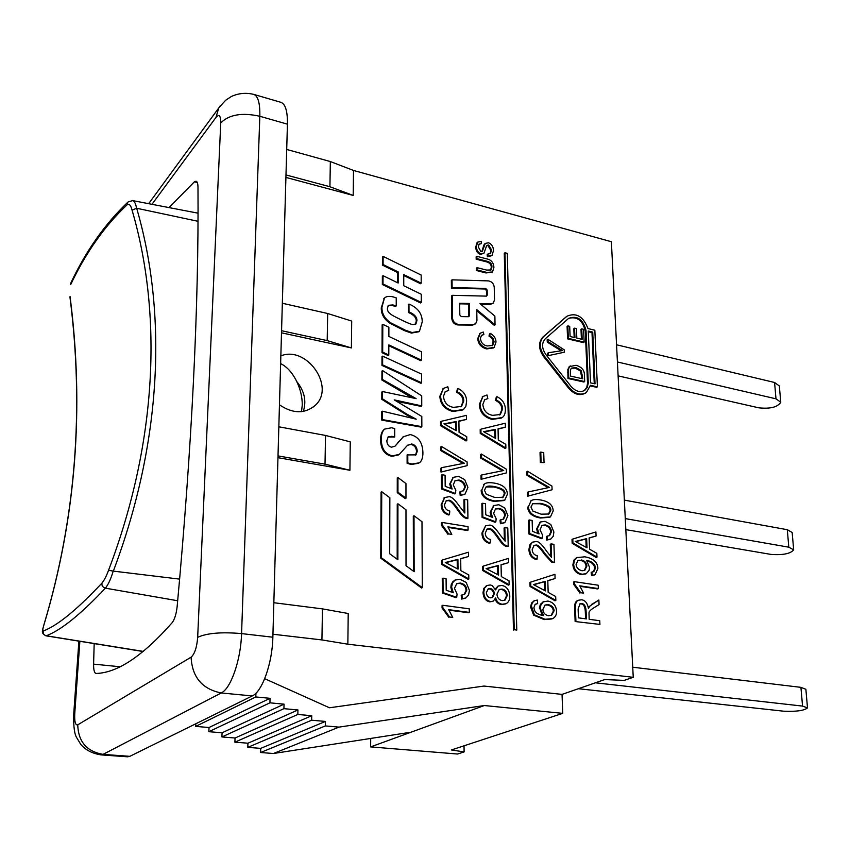 <?xml version="1.0" encoding="UTF-8"?>
<svg xmlns="http://www.w3.org/2000/svg" width="850" height="850" viewBox="0 0 850 850"><rect width="100%" height="100%" fill="white"/><g stroke="black" fill="none" stroke-linecap="round" stroke-linejoin="round"><path stroke-width="1.27" d="M780.736 401.954L779.333 385.974L774.584 382.489L616.558 344.781M618.12 375.87L758.806 407.83C770.408 409.02 777.718 407.15 780.757 402.22L775.986 398.82L617.419 361.983M793.656 549.642L792.157 532.472L787.302 529.709L624.357 500.129M625.834 529.635L770.865 554.391C782.829 555.273 790.426 553.764 793.677 549.854L788.811 547.188L625.281 518.606M807.489 707.763L805.874 689.286L800.934 687.352L632.74 667.218M578.393 688.713L783.774 711.206C796.121 711.747 804.026 710.653 807.5 707.912L802.549 706.084L595.404 682.805M280.627 363.63C286.939 366.669 292.315 372.629 296.735 381.512C300.496 389.47 302.334 397.375 302.249 405.195L301.484 411.655M127.192 204.722L127.914 202.141C105.188 223.593 86.147 250.569 70.794 283.071L70.731 284.506C86.009 252.344 104.826 225.749 127.192 204.722C129.211 203.437 130.836 205.254 132.079 210.194L136.553 208.239C135.766 203.702 134.491 201.174 132.706 200.632L128.286 201.79M44.157 624.091L44.306 623.656C75.852 517.852 84.437 408.818 70.061 296.565M132.079 210.194C162.424 314.096 157.494 441.437 108.545 570.297L113.337 571.115C162.361 441.192 167.174 312.917 136.669 208.25L136.553 208.239M69.923 296.873C84.299 409.094 75.724 518.064 44.2 623.804C42.011 632.007 40.991 632.921 45.889 635.811L46.229 635.768C60.69 630.466 80.421 614.603 105.4 588.168C108.322 584.492 110.925 578.808 113.209 571.094M108.545 570.297C106.452 576.034 104.263 580.284 101.979 583.058C77.244 609.492 57.726 625.451 43.435 630.944C42.394 630.987 42.691 628.554 44.306 623.656M197.976 221.287L136.669 208.25M179.669 579.126L113.337 571.115M303.28 411.4C306.638 401.062 304.459 391.096 296.735 381.512M280.851 355.874C306.935 345.27 335.952 387.409 315.084 405.482C304.629 414.014 292.751 413.801 279.459 404.823M370.696 738.448L370.642 746.895L457.576 754.024L464.111 751.921L451.414 749.955L562.711 713.362L562.052 694.386L604.732 679.564L624.197 680.393L633.239 677.312L347.852 644.204L321.927 639.933L322.469 608.887L348.213 613.509L347.852 644.204M464.026 745.811L464.111 751.921M264.701 678.693L329.471 707.774L483.979 686.056L562.052 694.386M255.924 693.207L255.808 696.957L270.056 698.317L269.928 702.833L284.049 704.161L283.932 708.666L297.946 709.963L297.84 714.457L311.737 715.721L311.652 720.205L325.433 721.438L325.359 725.921L339.022 727.111L484.33 705.532L411.028 732.201L273.434 753.504L260.599 752.516L260.727 748.372L247.786 747.362L247.924 743.208L234.898 742.167L235.046 738.013L221.914 736.95L222.073 732.785L208.845 731.691L209.015 727.515L195.681 726.399L195.798 723.775M562.711 713.362L484.33 705.532M272.946 634.227L321.927 639.933M633.239 677.312L611.384 241.719L353.504 170.457L353.207 195.436L285.919 177.416M286.716 149.451L330.353 161.553L353.504 170.457M78.891 641.144L73.674 714.786C73.472 726.814 74.513 734.496 76.797 737.832L80.771 744.366C85.404 749.955 92.119 753.451 100.916 754.874L127.606 756.808L129.827 756.33L252.248 695.927C262.246 691.677 272.361 663.244 272.861 637.213L287.428 124.164C287.608 111.318 285.451 104.051 280.957 102.34L253.778 94.403C246.096 92.512 238.659 93.192 231.455 96.443L225.601 100.3L218.769 107.939L148.676 203.681M278.014 455.908L325.019 464.153L349.924 470.263L277.961 457.683M278.832 426.806L325.529 435.444L325.019 464.153M325.529 435.444L350.264 441.851L349.924 470.263M273.838 602.724L322.469 608.887M282.349 303.259L327.675 313.501L351.709 321.066L351.39 347.926L281.509 332.817M281.562 330.714L327.197 340.616L327.675 313.501M327.197 340.616L351.39 347.926M476.829 256.328L486.466 258.814C491.172 259.707 493.648 262.576 493.892 267.421L492.533 272L486.742 272.393L477.073 269.939L477.031 267.644L486.678 270.087L491.013 269.949L491.916 267.113C492.15 263.967 490.344 261.97 486.498 261.099L476.871 258.623L476.829 256.328L476.138 256.902L476.181 259.197L476.871 258.623M492.533 272L486.051 272.956L476.382 270.512L477.073 269.939M476.382 270.512L476.34 268.207L477.031 267.644M490.535 270.279L491.226 267.676C491.449 264.541 489.642 262.533 485.807 261.673L476.181 259.197M568.321 338.353L567.832 325.879L569.702 326.336L570.106 336.515L574.951 337.663L574.568 328.142L576.428 328.589L576.821 338.109L582.186 339.384L581.74 328.854L583.589 329.301L584.141 342.104L568.321 338.353L567.577 338.863L567.099 326.4L567.832 325.879M574.186 337.482L573.824 328.652L574.568 328.142M581.411 339.192L580.996 329.364L581.74 328.854M567.577 338.863L583.398 342.603L584.141 342.104M490.206 333.349C493.935 335.314 495.869 338.204 496.007 342.029L494.126 347.416L487.316 348.415C481.706 346.768 478.763 343.283 478.465 337.96L480.218 333.211L483.299 332.042L483.873 334.496L481.504 335.368L480.409 338.459C480.994 342.731 483.278 345.238 487.252 345.971L492.713 345.397L494.094 341.796L492.947 338.183L489.685 335.58L490.206 333.349L489.504 333.88L488.984 336.111L489.685 335.58M493.425 347.937L486.604 348.936C481.004 347.289 478.061 343.814 477.774 338.491L479.963 333.413M481.323 335.548L483.873 334.496M492.182 345.759L493.159 340.68L491.523 337.832L488.984 336.111M408.978 304.056C417.786 307.711 422.206 313.639 422.237 321.863L419.464 331.266L412.059 332.531L405.227 330.129L390.586 322.724C384.657 318.633 381.767 313.48 381.937 307.254L384.413 298.116C386.166 296.342 389.087 295.938 393.168 296.905L396.238 297.882L396.228 305.915L392.849 304.938L388.333 305.309L387.43 308.412C387.111 311.238 389.353 313.862 394.124 316.274C403.144 320.96 409.201 323.712 412.314 324.541L415.884 324.031L416.936 320.578C416.989 317.05 414.343 314.16 408.988 311.897L408.978 304.056L408.319 304.619L408.329 312.449L408.988 311.897M418.848 331.766L411.389 333.083L404.558 330.671L405.227 330.129M404.558 330.671L389.927 323.276C383.998 319.186 381.119 314.043 381.289 307.828L384.37 298.159M388.142 305.533L392.19 305.511L395.579 306.478L396.228 305.915M415.406 324.381L416.266 321.13C416.319 317.603 413.674 314.712 408.329 312.449M421.653 382.797L382.617 364.873L382.659 356.129L421.611 374.106L421.653 382.797L420.973 383.308L381.958 365.404L382.617 364.873M381.958 365.404L382.001 356.66L382.659 356.129M418.731 463.271L411.336 464.461L407.118 463.367L407.108 454.931L415.979 454.867L417.233 451.318C417.031 447.281 415.193 444.826 411.729 443.966L407.447 445.368L399.394 454.304L392.689 455.866C385.231 454.272 381.427 448.757 381.267 439.333C381.299 434.392 382.436 430.982 384.657 429.101L391.542 427.763L394.719 428.57L394.697 437.017L391.924 436.305L388.184 436.9L386.835 440.704C387.005 444.284 388.535 446.452 391.425 447.196L394.953 446.229L403.304 436.762L410.231 434.584C418.359 436.443 422.588 442.467 422.918 452.636C422.939 457.608 421.77 460.998 419.433 462.804L412.016 464.004L407.798 462.91L407.788 454.463M415.48 455.164L416.543 451.786C416.341 447.748 414.502 445.304 411.049 444.444L407.618 445.23M398.512 454.931L392.009 456.333C384.561 454.739 380.757 449.236 380.598 439.811C380.63 434.881 381.767 431.471 383.987 429.59L384.689 429.069L383.987 429.59M388.025 437.038L394.697 437.017M394.953 446.229L398.406 442.382M397.726 442.85L403.729 436.433M407.118 463.367L407.798 462.91M584.184 570.648L586.107 566.451C585.852 563.136 584.003 561.096 580.561 560.331L577.926 560.469M581.347 559.959C584.789 560.734 586.638 562.774 586.893 566.089L584.736 570.424L582.006 570.764C578.404 569.861 576.417 567.715 576.066 564.326L578.159 560.331L580.561 560.331M591.961 572.018L593.884 571.561L595.51 568.087C595.138 564.007 592.195 561.446 586.681 560.405L589.486 567.322L589.156 570.169L586.245 573.707L582.059 574.218C576.938 573.028 574.143 569.744 573.665 564.368L574.472 560.171L576.672 557.621L584.789 556.814C593.364 558.344 597.731 562.243 597.879 568.533L595.074 574.706L592.354 575.28L591.961 572.018L591.164 572.369L591.558 575.631L592.354 575.28M593.332 571.784L594.713 568.438C594.426 564.623 591.759 562.126 586.734 560.926M585.82 573.899L581.273 574.579C576.151 573.389 573.357 570.106 572.879 564.74L573.963 560.023L576.938 557.441M594.692 574.876L591.558 575.631M586.415 618.928L578.446 617.844L578.106 608.993L580.029 603.808L581.772 603.574C584.386 603.829 585.82 606.305 586.086 610.991L586.415 618.928M585.597 618.811L585.289 611.32C585.023 606.645 583.589 604.169 580.986 603.914L579.753 603.957M575.918 621.201L575.45 608.781C575.142 603.914 576.13 601.077 578.404 600.238L581.623 599.781C585.183 600.249 587.456 603.16 588.455 608.515L589.549 606.475L592.599 603.883L598.857 600.026L599.059 604.584L594.267 607.559C590.58 609.811 588.827 611.617 589.008 612.977L589.156 619.299L599.76 620.734L599.919 624.421L575.131 621.531L574.653 609.11C574.345 604.254 575.333 601.418 577.617 600.578L578.032 600.398M588.274 607.527L589.549 606.475M588.753 606.815L598.857 600.026M575.131 621.531L599.919 624.421M528.264 495.826L528.148 491.959L549.366 487.433L527.669 474.853L527.563 471.24L551.947 486.115L552.075 489.759L527.51 496.251L527.404 492.384L528.148 491.959M548.133 487.613L526.915 475.288L527.669 474.853M526.915 475.288L526.819 471.676L527.563 471.24M527.51 496.251L552.075 489.759M547.081 536.148L549.631 535.564L551.48 531.664C551.161 528.084 549.132 525.831 545.371 524.907L542.045 525.342L540.037 529.816L542.576 535.181L542.3 538.273L529.656 533.577L529.263 519.956L532.142 520.434L532.461 531.346L539.059 533.906L537.381 528.477L540.483 521.974L544.988 521.316L550.747 524.429L553.903 532.047L553.201 536.329L550.832 539.006L547.453 539.718L547.081 536.148L546.316 536.541L546.688 540.101L547.453 539.718M549.068 535.819L550.715 532.058C550.396 528.477 548.367 526.224 544.606 525.311L541.832 525.481M529.656 533.577L528.902 533.97L541.535 538.666L542.3 538.273M528.902 533.97L528.509 520.359L529.263 519.956M537.827 533.428L536.616 528.87L540.217 522.123M550.386 539.24L546.688 540.101M545.498 590.931L533.386 584.577L545.201 581.411L545.498 590.931M544.701 590.474L544.425 581.772L533.747 584.715M544.425 581.772L545.201 581.411M530.836 586.128L530.719 582.101L554.944 574.334L555.082 578.521L547.793 580.646L548.176 592.376L555.688 596.509L555.826 600.44L530.836 586.128L530.071 586.489L529.954 582.463L530.719 582.101M547.804 580.784L555.082 578.521M530.071 586.489L555.039 600.78L555.826 600.44M496.984 396.663C502.371 399.394 505.166 403.569 505.368 409.179C505.453 413.249 504.401 416.033 502.233 417.552L492.83 418.944C484.723 416.755 480.452 411.729 480.016 403.899L482.906 396.536L486.997 394.995L487.836 398.576L484.649 399.766L482.832 404.558C483.682 410.826 486.986 414.418 492.745 415.342L500.331 414.513L502.616 408.914C502.509 404.897 500.384 401.912 496.241 399.957L496.984 396.663L496.262 397.141L495.518 400.446L496.241 399.957M501.511 418.03L492.118 419.422C484.001 417.233 479.74 412.218 479.304 404.377L482.864 396.567M484.532 399.861L487.836 398.576M499.726 414.896L501.893 409.392C501.787 405.376 499.662 402.39 495.518 400.446M481.801 478.858L481.737 474.948L503.71 470.517L481.419 457.661L481.355 454.017L506.388 469.211L506.473 472.897L481.079 479.294L481.004 475.394L481.737 474.948M502.435 470.698L480.696 458.108L481.419 457.661M480.696 458.108L480.632 454.463L481.355 454.017M481.079 479.294L506.473 472.897M500.799 519.733L503.614 519.063L505.399 515.227C505.112 511.615 503.041 509.32 499.163 508.364L495.539 508.884L493.595 513.283L496.156 518.734L495.837 521.858L482.821 517.013L482.577 503.253L485.531 503.752L485.743 514.781L492.533 517.416L490.864 511.923L493.882 505.538L498.801 504.73L504.719 507.918L507.907 515.631L504.9 522.516L501.149 523.345L500.799 519.733L500.055 520.147L500.406 523.749L501.149 523.345M503.051 519.35L504.656 515.642C504.369 512.029 502.297 509.734 498.429 508.778L495.369 509.012M482.821 517.013L482.088 517.427L495.093 522.261L495.837 521.858M482.088 517.427L481.844 503.668L482.577 503.253M491.321 516.938L490.121 512.337L493.701 505.633M504.39 522.793L500.406 523.749M498.557 575.099L486.115 568.597L498.355 565.473L498.557 575.099M497.792 574.664L497.601 565.856L486.529 568.756M497.601 565.856L498.355 565.473M483.448 570.159L483.384 566.079L508.502 558.386L508.598 562.615L501.043 564.729L501.309 576.576L509.033 580.805L509.129 584.779L483.448 570.159L482.715 570.531L482.641 566.461L483.384 566.079M501.054 564.889L508.598 562.615M482.715 570.531L508.364 585.14L509.129 584.779M458.097 388.471C463.622 391.255 466.459 395.494 466.618 401.168L465.896 406.215L463.558 409.445L453.613 411.007C445.283 408.765 440.927 403.665 440.566 395.739L443.36 388.482L447.833 386.761L448.662 390.384L445.219 391.691L443.445 396.408C444.263 402.762 447.631 406.406 453.549 407.362L461.55 406.428L463.781 400.892C463.707 396.822 461.55 393.794 457.3 391.808L458.097 388.471L457.396 388.971L456.599 392.307L457.3 391.808M462.814 409.955L452.912 411.496C444.582 409.254 440.236 404.164 439.864 396.238L443.381 388.471M445.113 391.776L448.662 390.384M460.934 406.842L463.08 401.381C463.006 397.311 460.849 394.294 456.599 392.307M441.681 471.623L441.649 467.659L464.323 463.239L441.49 450.16L441.458 446.462L467.096 461.933L467.149 465.651L440.98 472.069L440.948 468.116L441.649 467.659M463.038 463.409L440.789 450.617L441.49 450.16M440.789 450.617L440.757 446.93L441.458 446.462M440.98 472.069L467.149 465.651M467.659 499.874L467.936 518.277L465.736 517.512C463.601 516.396 461.136 513.729 458.331 509.533C454.081 503.243 450.957 500.14 448.949 500.225L446.261 500.746L444.518 504.741C444.667 508.215 446.42 510.34 449.777 511.084L449.48 514.59C444.539 513.145 442 509.681 441.883 504.209L444.646 497.547L448.991 496.708C451.456 496.442 455.058 499.8 459.829 506.77L464.833 513.007L464.642 499.354L467.659 499.874M465.736 517.512L465.014 517.926L467.203 518.691L467.936 518.277M465.014 517.926C462.878 516.811 460.413 514.154 457.608 509.957C453.358 503.668 450.234 500.565 448.237 500.661L446.091 500.873M444.646 497.547L441.171 504.634C441.288 510.106 443.817 513.559 448.757 515.004L449.48 514.59M443.934 497.973L444.507 497.632M464.089 512.337L463.919 499.779L464.642 499.354M458.033 569.128L445.272 562.519L457.916 559.385L458.033 569.128M457.289 568.714L457.183 559.768L445.719 562.689M457.183 559.768L457.916 559.385M442.51 564.081L442.478 559.959L468.435 552.224L468.499 556.506L460.7 558.631L460.849 570.637L468.764 574.929L468.828 578.956L442.51 564.081L441.788 564.464L441.756 560.341L442.478 559.959M460.7 558.811L468.499 556.506M441.788 564.464L468.084 579.328L468.828 578.956M469.317 612.393L448.715 609.673L452.71 617.398L449.554 616.994L442.797 607.612L442.776 605.285L469.264 608.823L469.317 612.393L468.573 612.744L449.087 610.173M449.554 616.994L452.71 617.398M448.821 617.334L442.074 607.973L442.797 607.612M442.074 607.973L442.053 605.646L442.776 605.285M381.746 491.725L389.853 497.76L389.693 553.754L397.874 559.746L397.928 503.784L405.981 509.777L406.024 565.728L414.152 571.689L414.003 515.759L421.993 521.719L422.291 587.637L381.438 557.77L381.746 491.725L381.076 492.171L380.757 558.163L381.438 557.77M397.184 559.236L397.248 504.22L397.928 503.784M413.44 571.168L413.302 516.184L414.003 515.759M380.757 558.163L421.579 588.009L422.291 587.637M507.312 253.364L516.779 630.062L514.239 629.744L504.974 252.758L507.312 253.364M514.239 629.744L516.779 630.062M513.474 630.073L504.273 253.321L504.974 252.758M397.949 492.192L397.959 477.551L405.96 483.554L405.971 498.196L397.949 492.192L397.258 492.639L397.269 477.998L397.959 477.551M397.258 492.639L405.28 498.631L405.971 498.196M468.817 316.71L468.711 304.013L459.669 303.832M469.593 315.701L468.647 316.721L461.327 316.614L459.818 315.01L459.659 303.269L469.402 303.461L469.593 315.701L468.902 316.243M468.711 304.013L469.402 303.461M488.378 280.893C491.746 281.478 493.701 283.571 494.233 287.183L494.509 299.912L493.276 303.036L490.832 303.886L479.974 303.673L494.87 316.094L495.051 324.838L476.754 309.602L476.946 320.514L475.66 323.712L473.184 324.583L458.511 324.424C455.016 323.882 453.007 321.736 452.487 318.017L452.211 295.332L486.349 296.119L487.273 295.12L487.178 290.02L485.701 288.437L452.126 287.566L452.03 279.831L488.378 280.893M492.947 303.291L490.131 304.428L480.664 304.247M476.776 310.739L494.349 325.369L495.051 324.838M475.32 323.978L472.483 325.125L457.821 324.966C454.325 324.413 452.317 322.288 451.796 318.559L451.531 295.885L452.211 295.332M486.508 296.108L486.476 290.572L485.01 289L451.446 288.129L452.126 287.566M451.446 288.129L451.35 280.394L452.03 279.831M545.349 338.693L568.682 318.336C577.32 315.286 583.1 319.334 586.032 330.501L588.285 383.063L587.222 387.547L584.864 390.277C580.274 392.817 575.684 391.542 571.094 386.474L545.881 354.609C541.673 348.351 541.492 343.049 545.349 338.693M584.162 390.713L586.744 387.419L587.52 383.531L585.289 331.011C582.707 320.408 577.161 316.2 568.629 318.368M595.043 383.86L590.527 382.851L588.264 331.033L592.726 332.116L595.043 383.86M594.256 383.679L591.982 332.616L588.296 331.734M591.982 332.616L592.726 332.116M566.759 316.423L567.046 316.189C576.311 312.311 583.291 316.434 587.956 328.546L594.841 330.214L597.401 386.846L590.431 385.305L586.351 392.562C580.741 395.643 575.142 394.092 569.532 387.897L544.298 356.012C539.144 348.351 538.932 341.859 543.649 336.547L567.046 316.189M590.336 385.932L596.647 387.324L597.401 386.846M585.597 393.029C579.987 396.111 574.388 394.57 568.788 388.376L543.564 356.511C538.422 348.861 538.199 342.38 542.916 337.067L566.026 316.944M461.943 594.957L464.674 594.288L466.809 590.07C466.544 586.277 464.387 583.939 460.339 583.047L456.758 583.578L454.453 588.391L457.077 594.033L456.716 597.327L443.116 592.641L442.978 578.181L446.08 578.616L446.197 590.208L453.305 592.758L451.594 587.042L452.476 582.898L455.154 580.029L459.988 579.243L466.161 582.409L469.434 590.421L468.562 595.032L465.885 597.943L462.272 598.729L461.943 594.957L461.21 595.308L461.539 599.091L462.272 598.729M464.089 594.564L466.076 590.442C465.811 586.649 463.654 584.311 459.606 583.419L456.599 583.663M443.116 592.641L442.382 593.013L455.983 597.688L456.716 597.327M442.382 593.013L442.255 578.553L442.978 578.181M452.136 592.344L450.861 587.414L451.138 584.896L452.689 581.857L455.037 580.082M465.322 598.219L461.539 599.091M468.106 530.102L447.865 526.841L451.796 534.406L448.694 533.917L442.064 524.673L442.043 522.431L468.053 526.649L468.106 530.102L467.373 530.506L448.301 527.436M448.694 533.917L451.796 534.406M447.971 534.321L441.341 525.087L442.064 524.673M441.341 525.087L441.331 522.846L442.043 522.431M460.583 491.438L463.664 490.663L465.343 486.976C465.078 483.342 462.974 481.026 459.011 480.016L455.079 480.643L453.263 484.882L455.823 490.376L455.473 493.499L442.17 488.506L442.043 474.704L445.081 475.246L445.188 486.296L452.126 489.016L450.457 483.491L453.284 477.339L458.671 476.372L464.706 479.634L467.904 487.401L465.067 494.073L460.902 495.061L460.583 491.438L459.861 491.874L460.179 495.486L460.902 495.061M463.112 490.981L464.621 487.401C464.366 483.777 462.251 481.461 458.299 480.462L454.931 480.749M442.17 488.506L441.469 488.941L454.761 493.935L455.473 493.499M441.469 488.941L441.341 475.15L442.043 474.704M450.925 488.548L449.746 483.926L453.199 477.392M464.504 494.402L460.179 495.486M456.312 430.716L443.944 423.853L456.206 421.568L456.312 430.716M455.6 430.291L455.504 422.046L444.656 424.161M455.504 422.046L456.206 421.568M441.267 425.181L441.235 421.303L466.416 415.374L466.469 419.411L458.904 420.994L459.053 432.278L466.724 436.719L466.777 440.502L441.267 425.181L440.576 425.669L440.534 421.791L441.235 421.303M458.904 421.324L466.469 419.411M440.576 425.669L466.066 440.969L466.777 440.502M490.354 597.847C487.974 597.306 486.636 595.574 486.349 592.631L488.219 588.912L490.344 588.572C492.766 589.103 494.105 590.824 494.381 593.736L492.543 597.518L490.354 597.847M492.022 597.741L493.627 594.097C493.361 591.186 492.012 589.464 489.6 588.933L487.996 589.05M502.191 600.631C499.014 599.941 497.271 597.794 496.953 594.203L499.301 589.475L502.042 589.061C505.208 589.751 506.951 591.919 507.259 595.542L505.006 600.164L502.191 600.631M504.433 600.408L506.504 595.893C506.196 592.269 504.454 590.112 501.288 589.422L499.109 589.592M490.535 601.503C486.466 600.663 484.203 597.614 483.756 592.333L484.532 588.115L486.944 585.512L490.291 584.959L492.182 585.565L495.507 589.911L498.281 586.001L501.925 585.448C506.642 586.457 509.277 589.942 509.809 595.914C509.841 599.739 508.608 602.331 506.111 603.681L502.244 604.254C498.844 603.723 496.644 601.598 495.667 597.879L493.329 601.077L489.791 601.853C485.711 601.014 483.459 597.964 483.013 592.694L483.788 588.476L486.657 585.65M495.178 589.061L497.983 586.149M505.601 603.914L501.489 604.605C498.387 604.127 496.272 602.299 495.168 599.112M492.979 601.247L489.791 601.853M507.779 528.073L508.215 546.423L506.069 545.679C503.976 544.595 501.543 541.971 498.78 537.806C494.572 531.579 491.491 528.519 489.547 528.636L487.114 529.051L485.254 533.184C485.446 536.648 487.167 538.741 490.45 539.452L490.184 542.948C485.35 541.556 482.853 538.135 482.683 532.684L485.616 525.799L489.547 525.119C491.948 524.832 495.497 528.137 500.204 535.033L505.144 541.195L504.836 527.584L507.779 528.073M506.069 545.679L505.314 546.072L508.215 546.423M505.314 546.072C503.232 544.977 500.799 542.364 498.026 538.209C493.829 531.983 490.748 528.923 488.803 529.04L486.901 529.189M485.616 525.799L481.939 533.077C482.109 538.539 484.617 541.949 489.451 543.341L490.184 542.948M504.369 540.494L504.082 527.988L504.836 527.584M494.828 497.484L486.328 494.275L484.457 490.248L486.211 486.827C487.486 485.902 490.28 485.817 494.604 486.582C502.074 488.197 505.506 490.609 504.9 493.808L503.072 497.271L494.828 497.484M502.541 497.558L504.167 494.233C504.762 491.034 501.33 488.633 493.871 487.018L486.051 486.944M481.908 489.759L484.426 484.033C486.147 482.598 489.515 482.301 494.53 483.14C502.945 484.649 507.227 488.357 507.397 494.254L504.772 500.14L494.902 500.958C486.37 499.46 482.035 495.731 481.908 489.759L484.341 484.086M504.029 500.565L494.169 501.373C485.637 499.885 481.302 496.156 481.174 490.195M495.635 438.409L483.554 431.672L495.444 429.367L495.635 438.409M494.891 437.962L494.721 429.834L484.224 431.959M494.721 429.834L495.444 429.367M480.973 432.99L480.909 429.165L505.293 423.226L505.389 427.21L498.058 428.804L498.302 439.949L505.793 444.316L505.888 448.046L480.973 432.99L480.261 433.457L480.186 429.632L480.909 429.165M498.068 429.101L505.389 427.21M480.261 433.457L505.155 448.502L505.888 448.046M548.409 615.74C545.02 614.964 543.182 612.839 542.874 609.376L545.126 605.009L548.218 604.648C551.894 605.466 553.86 607.516 554.126 610.789L551.639 615.251L548.409 615.74M551.034 615.496L553.35 611.118C553.084 607.856 551.108 605.806 547.442 604.987L544.903 605.126M537.657 603.543L535.064 604.499L533.853 607.814L534.756 610.852C535.989 613.275 538.964 614.869 543.692 615.634L540.175 608.292L540.419 605.869L543.256 601.874L547.91 601.056C553.138 602.193 556.028 605.519 556.591 611.033C556.729 614.582 555.433 617.111 552.713 618.619L544.967 619.257L534.406 614.805L531.378 605.944L532.323 602.735L534.459 600.695L537.306 600.058L537.657 603.543L535.489 604.191M542.289 615.4L539.442 607.378L540.526 604.169L543.437 601.736M551.937 618.949L544.191 619.597L533.63 615.134L530.57 606.932L531.548 603.075L534.129 600.844M553.924 544.351L554.54 562.509L552.447 561.786L545.307 554.041C541.174 547.899 538.167 544.893 536.276 545.02L534.076 545.36L532.185 549.546C532.398 552.978 534.097 555.029 537.274 555.719L537.062 559.173C532.366 557.834 529.911 554.466 529.688 549.068L531.207 543.373L532.695 542.109L536.254 541.546C538.56 541.248 542.034 544.489 546.667 551.289L551.512 557.356L551.066 543.894L553.924 544.351M552.447 561.786L551.682 562.158L554.54 562.509M551.682 562.158L544.542 554.423C540.409 548.282 537.402 545.286 535.521 545.403L533.842 545.509M532.695 542.109L529.869 544.627L528.923 549.451C529.146 554.848 531.601 558.206 536.297 559.555L537.062 559.173M550.704 556.612L550.29 544.276L551.066 543.894M541.067 514.176L532.812 511.052L530.952 507.078L532.833 503.54L540.727 503.381C547.974 504.942 551.321 507.301 550.768 510.467L548.877 514.016L541.067 514.176M548.346 514.261L550.003 510.871C550.556 507.705 547.209 505.346 539.973 503.795L532.589 503.699M528.477 506.611L531.101 500.756C532.769 499.471 535.936 499.205 540.621 499.97C548.781 501.415 552.968 505.059 553.191 510.892L550.449 516.906L541.174 517.608C532.897 516.184 528.668 512.518 528.477 506.611L531.016 500.809M549.684 517.31L540.409 518.011C532.142 516.587 527.914 512.922 527.722 507.025M541.089 462.071L540.77 452.083L543.724 452.657L544.043 462.623L540.334 462.506L540.026 452.529L540.77 452.083M540.334 462.506L544.043 462.623M598.357 588.572L579.764 585.841L583.578 593.141L580.731 592.726L574.398 583.854L574.324 581.666L598.209 585.214L598.357 588.572L597.561 588.923L580.157 586.362M580.731 592.726L583.578 593.141M579.934 593.066L573.612 584.205L574.398 583.854M573.612 584.205L573.537 582.016L574.324 581.666M587.021 547.782L575.365 541.471L586.638 538.613L587.021 547.782M586.192 547.304L585.852 538.996L575.769 541.631M585.852 538.996L586.638 538.613M572.932 542.916L572.783 539.038L595.903 531.951L596.073 535.989L589.124 537.923L589.592 549.227L596.827 553.329L596.997 557.122L572.932 542.916L572.156 543.299L572.008 539.421L572.783 539.038M589.124 538.082L596.073 535.989M572.156 543.299L596.201 557.494L596.997 557.122M421.855 426.647L382.373 419.592L382.404 411.198L416.234 419.178L407.033 414.258L382.468 398.82L382.5 391.531L416.139 398.639L382.553 379.514L382.596 370.579L421.717 395.877L421.759 405.896L394.241 399.872L421.802 416.468L421.855 426.647L421.164 427.125L381.703 420.091L382.373 419.592M381.703 420.091L381.746 411.708L382.404 411.198M412.42 418.115L406.353 414.747L407.033 414.258M406.353 414.747L381.799 399.33L382.468 398.82M381.799 399.33L381.831 392.041L382.5 391.531M412.601 397.715L406.821 394.719L407.501 394.209M406.821 394.719L381.894 380.035L382.553 379.514M381.894 380.035L381.937 371.11L382.596 370.579M397.024 401.37L421.069 406.396L421.759 405.896M421.547 360.188L388.832 344.898L388.801 354.992L382.681 352.155L382.808 324.307L388.886 327.239L388.864 336.441L421.515 351.783L421.547 360.188L420.877 360.719L388.832 345.748M382.681 352.155L382.022 352.697L388.142 355.534L388.801 354.992M382.022 352.697L382.149 324.859L382.808 324.307M421.292 302.419L382.989 283.942L383.031 275.676L398.161 283.018L398.172 271.904L383.084 264.541L383.116 256.371L421.175 275.049L421.207 283.156L403.75 274.603L403.761 285.728L421.26 294.259L421.292 302.419L420.623 302.972L382.341 284.527L382.989 283.942M382.341 284.527L382.383 276.261L383.031 275.676M397.502 282.699L397.513 272.489L398.172 271.904M397.513 272.489L382.436 265.126L383.084 264.541M382.436 265.126L382.479 256.966L383.116 256.371M403.761 275.506L420.538 283.73L421.207 283.156M548.441 355.268L548.356 352.75L562.509 350.593L547.984 341.615L547.899 339.267L564.241 349.839L564.326 352.219L547.708 355.767L547.623 353.249L548.356 352.75M561.106 350.742L547.251 342.125L547.984 341.615M547.251 342.125L547.166 339.777L547.899 339.267M547.708 355.767L564.326 352.219M582.707 378.803L570.509 376.082L570.584 369.474L571.604 368.082L576.109 367.657L581.262 370.547L582.707 378.803M581.931 378.632L580.508 371.036L575.354 368.146L571.412 368.241M580.508 371.036L581.262 370.547M568.703 377.995L568.586 368.868L569.638 366.562L576.045 365.288C581.804 367.009 584.598 370.324 584.418 375.233L584.683 381.544L568.703 377.995L567.959 378.484L567.843 369.357L569.638 366.562M568.884 367.051L570.148 366.063M567.959 378.484L583.929 382.022L584.683 381.544M487.858 254.044L490.461 253.481L491.576 249.985L488.676 245.002L487.018 245.331L486.381 246.394L483.979 253.173L481.079 253.789C478.199 252.822 476.627 250.399 476.361 246.521L477.689 242.144L481.228 241.379L481.429 243.589L479.103 244.109L478.306 246.936L480.888 251.558L482.354 251.281L485.308 243.419L488.442 242.781C491.47 243.812 493.159 246.341 493.521 250.389L492.065 255.393L488.081 256.233L487.858 254.044L487.167 254.617L487.39 256.806L488.081 256.233M489.993 253.821L490.886 250.559L487.985 245.576L486.774 245.618M483.692 253.406L480.388 254.363C477.509 253.406 475.947 250.984 475.681 247.106L477.296 242.473M478.879 244.354L481.429 243.589M481.897 251.547L483.777 245.193L484.914 243.748M491.725 255.669L487.39 256.806M339.022 727.111L273.434 753.504M325.359 725.921L260.599 752.516M325.433 721.438L260.727 748.372M311.652 720.205L247.786 747.362M311.737 715.721L247.924 743.208M297.84 714.457L234.898 742.167M297.946 709.963L235.046 738.013M283.932 708.666L221.914 736.95M284.049 704.161L222.073 732.785M269.928 702.833L208.845 731.691M270.056 698.317L209.015 727.515M255.808 696.957L195.681 726.399M411.028 732.201L370.642 746.895M285.983 174.941L329.917 186.745L353.207 195.436M330.353 161.553L329.917 186.745M169.012 207.591L194.416 181.794L196.063 181.209C197.285 181.624 197.923 183.621 197.986 187.223C198.879 306.329 191.93 446.154 177.129 606.698C176.29 614.093 174.611 619.459 172.083 622.784C142.811 655.945 117.512 672.839 96.188 673.466L96.018 673.466C94.339 672.966 93.532 669.853 93.596 664.116L94.18 643.609M774.584 382.489L775.986 398.82M787.302 529.709L788.811 547.188M800.934 687.352L802.549 706.084M70.964 282.721L70.731 284.506M101.979 583.058C101.575 585.597 102.723 587.297 105.4 588.168L177.692 600.748M43.435 630.944C42.829 633.431 43.754 635.035 46.229 635.768L143.342 651.408M486.051 272.956L486.742 272.393M491.226 267.676L491.916 267.113M485.807 261.673L486.498 261.099M486.604 348.936L487.316 348.415M477.774 338.491L478.465 337.96M493.382 342.316L494.094 341.796M411.389 333.083L412.059 332.531M389.927 323.276L390.586 322.724M381.289 307.828L381.937 307.254M392.19 305.511L392.849 304.938M416.266 321.13L416.936 320.578M416.543 451.786L417.233 451.318M411.049 444.444L411.729 443.966M392.009 456.333L392.689 455.866M380.598 439.811L381.267 439.333M391.244 436.783L391.924 436.305M398.501 441.766L399.181 441.288M411.336 464.461L412.016 464.004M586.107 566.451L586.893 566.089M594.713 568.438L595.51 568.087M581.273 574.579L582.059 574.218M572.879 564.74L573.665 564.368M580.986 603.914L581.772 603.574M585.289 611.32L586.086 610.991M574.653 609.11L575.45 608.781M591.802 604.222L592.599 603.883M544.648 485.722L545.413 485.297M550.715 532.058L551.48 531.664M544.606 525.311L545.371 524.907M536.616 528.87L537.381 528.477M537.689 583.716L538.464 583.355M492.118 419.422L492.83 418.944M479.304 404.377L480.016 403.899M501.893 409.392L502.616 408.914M498.908 468.775L499.641 468.339M504.656 515.642L505.399 515.227M498.429 508.778L499.163 508.364M490.121 512.337L490.864 511.923M490.62 567.779L491.364 567.396M452.912 411.496L453.613 411.007M439.864 396.238L440.566 395.739M463.08 401.381L463.781 400.892M459.446 461.476L460.158 461.019M457.608 509.957L458.331 509.533M448.237 500.661L448.949 500.225M441.171 504.634L441.883 504.209M449.969 561.701L450.691 561.308M490.131 304.428L490.832 303.886M472.483 325.125L473.184 324.583M457.821 324.966L458.511 324.424M451.796 318.559L452.487 318.017M486.582 295.672L487.273 295.12M486.476 290.572L487.178 290.02M485.01 289L485.701 288.437M585.289 331.011L586.032 330.501M587.52 382.829L588.274 382.351M568.788 388.376L569.532 387.897M543.564 356.511L544.298 356.012M542.916 337.067L543.649 336.547M466.076 590.442L466.809 590.07M459.606 583.419L460.339 583.047M450.861 587.414L451.594 587.042M464.621 487.401L465.343 486.976M458.299 480.462L459.011 480.016M449.746 483.926L450.457 483.491M448.502 423.481L449.204 423.002M489.6 588.933L490.344 588.572M493.627 594.097L494.381 593.736M501.288 589.422L502.042 589.061M506.504 595.893L507.259 595.542M483.013 592.694L483.756 592.333M501.489 604.605L502.244 604.254M498.026 538.209L498.78 537.806M488.803 529.04L489.547 528.636M481.939 533.077L482.683 532.684M493.871 487.018L494.604 486.582M504.167 494.233L504.9 493.808M494.169 501.373L494.902 500.958M487.942 431.279L488.654 430.812M547.442 604.987L548.218 604.648M553.35 611.118L554.126 610.789M539.399 608.632L540.175 608.292M544.191 619.597L544.967 619.257M533.63 615.134L534.406 614.805M530.57 607.601L531.346 607.261M544.542 554.423L545.307 554.041M535.521 545.403L536.276 545.02M528.923 549.451L529.688 549.068M539.973 503.795L540.727 503.381M550.003 510.871L550.768 510.467M540.409 518.011L541.174 517.608M579.424 540.749L580.199 540.377M402.603 402.804L403.272 402.305M559.119 349.562L559.863 349.063M575.354 368.146L576.109 367.657M581.804 375.562L582.548 375.073M567.726 372.428L568.469 371.939M567.843 369.357L568.586 368.868M490.886 250.559L491.576 249.985M487.985 245.576L488.676 245.002M480.388 254.363L481.079 253.789M475.681 247.106L476.361 246.521M483.777 245.193L484.457 244.619M93.596 664.116L119.924 666.761M194.416 181.794L197.285 182.538M252.248 695.927L221.234 692.963C202.204 689.127 192.153 677.195 191.091 657.167L77.743 724.838C78.274 741.646 86.711 751.485 103.052 754.375L221.234 692.963C230.892 688.628 240.869 659.876 241.57 633.601C221.478 631.847 206.837 633.091 197.667 637.341C196.86 647.456 194.661 654.075 191.091 657.167M77.743 724.838C75.395 725.433 74.396 721.692 74.747 713.628L73.652 715.211M100.767 754.853L103.052 754.375L129.827 756.33M272.861 637.213L241.57 633.601L259.824 116.269C242.112 112.349 229.086 114.569 220.745 122.931L197.667 637.341M74.747 713.628L79.858 641.304M220.554 105.496L218.726 108.014L215.985 117.406C219.173 113.772 220.766 115.621 220.745 122.931M287.428 124.164L259.824 116.269C260.1 103.466 258.124 96.188 253.884 94.435M151.969 204.319L215.985 117.406M132.706 200.611L198.018 213.169M45.879 635.811L143.204 651.525M315.084 405.482L312.428 407.66M480.218 333.211L479.517 333.742M384.413 298.116L383.764 298.69M403.304 436.762L402.624 437.251M577.161 557.334L576.385 557.706M578.404 600.238L577.617 600.578M540.483 521.974L539.729 522.378M482.906 396.536L482.194 397.024M500.331 414.513L499.609 414.991M493.882 505.538L493.138 505.952M443.36 388.482L442.669 388.992M584.226 390.681L584.864 390.277M455.154 580.029L454.421 580.401M453.284 477.339L452.572 477.785M486.944 585.512L486.189 585.873M498.281 586.001L497.526 586.362M502.339 497.696L503.072 497.271M484.426 484.033L483.692 484.457M543.734 601.598L542.959 601.949M534.459 600.695L533.683 601.046M531.101 500.756L530.347 501.171M570.308 365.936L569.564 366.424M477.689 242.144L476.999 242.728M485.308 243.419L484.617 243.992"/></g></svg>
